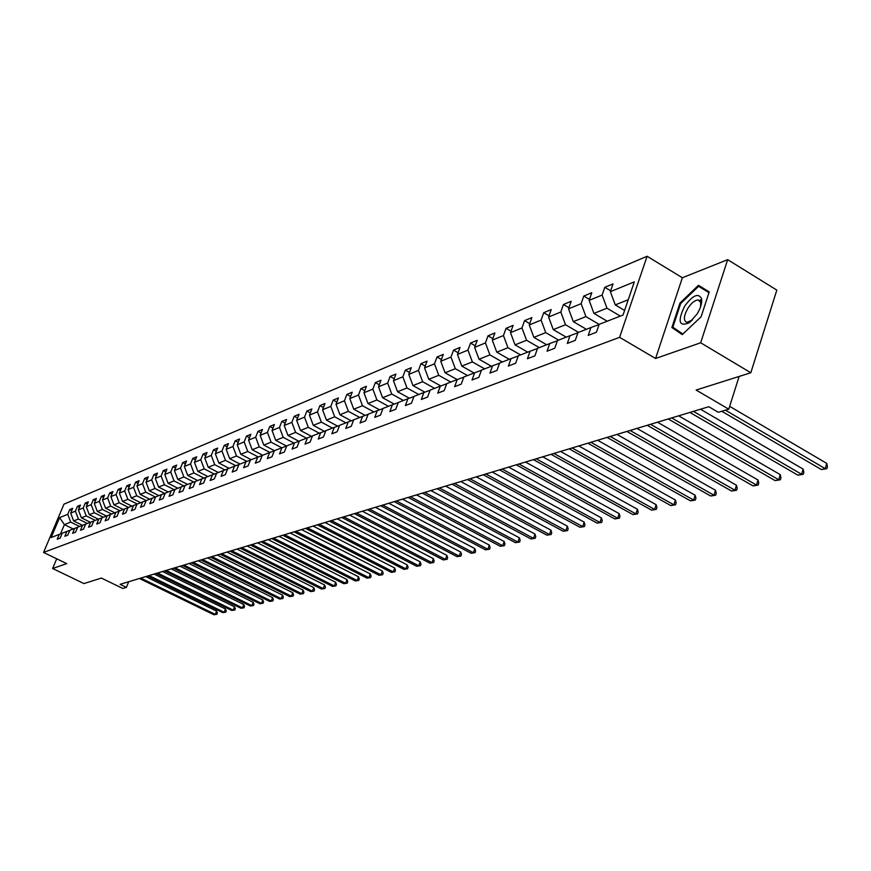 <?xml version="1.0" encoding="UTF-8"?>
<svg xmlns="http://www.w3.org/2000/svg" width="871" height="871" viewBox="0 0 871 871"><rect width="100%" height="100%" fill="white"/><g stroke="black" fill="none" stroke-linecap="round" stroke-linejoin="round"><path stroke-width="1.31" d="M647.099 256.259L63.975 504.157L43.55 552.443L619.597 337.317L647.099 256.259L682.363 277.751L655.58 358.493L700.665 342.782L727.666 259.667L682.363 277.751M727.666 259.667L776.823 290.108L750.813 372.755L696.125 390.045L728.766 409.185L739.12 376.446M56.713 558.801L52.63 568.513L83.954 583.57L101.341 578.072L122.811 588.448L126.404 587.392L128.701 581.73M700.665 342.782L750.813 372.755M62.168 533.302L59.282 534.369L57.246 539.214L60.153 538.093L62.189 533.237L66.893 531.408L64.835 536.296L67.796 535.153L69.865 530.254L74.656 528.392L72.587 533.324L75.603 532.159L77.671 527.216L82.56 525.311L80.48 530.287L83.562 529.111L85.652 524.113L90.638 522.175L88.537 527.195L91.684 525.997L93.785 520.956L98.869 518.974L96.757 524.048L99.958 522.818L102.081 517.722L107.275 515.708L105.141 520.825L108.418 519.562L110.552 514.423L115.843 512.366L113.709 517.537L117.052 516.253L119.196 511.07L124.597 508.958L122.441 514.184L125.86 512.877L128.015 507.63L133.535 505.485L131.369 510.754L134.853 509.415L137.03 504.124L142.67 501.936L140.481 507.26L144.042 505.888L146.23 500.542L136.725 495.773L131.26 497.962L140.699 502.698M59.282 534.369L51.16 537.527L59.566 517.657L67.753 514.304L69.778 509.502L71.781 510.493M599.096 324.535L590.93 327.54L588.219 335.4L596.439 332.243L599.161 324.339L623.048 315.052L634.328 281.856L610.375 291.687L613.053 283.892L604.79 287.321L602.122 295.062L589.134 300.397L591.79 292.721L583.788 296.042L581.131 303.674L568.545 308.846L571.191 301.279L563.439 304.491L560.804 312.025L548.599 317.022L551.234 309.564L543.722 312.689L541.098 320.103L529.263 324.959L531.876 317.599L524.592 320.626L521.979 327.942L510.504 332.657L513.106 325.395L506.029 328.334L503.438 335.553L492.3 340.125L494.88 332.962L488.021 335.814L485.441 342.934L474.63 347.377L477.199 340.311L470.525 343.076L467.967 350.109L457.46 354.421L460.008 347.453L453.53 350.142L450.982 357.077L440.77 361.258L443.306 354.388L437.013 357.001L434.487 363.849L424.558 367.921L427.073 361.127L420.954 363.664L418.439 370.425L408.782 374.388L411.286 367.682L405.331 370.153L402.838 376.827L393.442 380.681L395.924 374.062L390.132 376.468L387.649 383.055L378.504 386.811L380.975 380.268L375.336 382.609L372.875 389.119L363.969 392.777L366.419 386.31L360.921 388.597L358.482 395.031L349.804 398.58L352.243 392.2L346.887 394.421L344.459 400.78L336.01 404.242L338.438 397.938L333.212 400.105L330.806 406.376L322.564 409.762L324.97 403.523L319.886 405.636L317.49 411.841L309.455 415.14L311.851 408.978L306.886 411.036L304.502 417.165L296.673 420.377L299.047 414.291L294.213 416.305L291.839 422.37L284.207 425.494L286.559 419.474L281.834 421.433L279.493 427.432L272.035 430.492L274.376 424.536L269.77 426.452L267.43 432.375L260.157 435.358L262.476 429.479L257.979 431.341L255.66 437.209L248.562 440.127L250.87 434.302L246.471 436.121L244.174 441.924L237.228 444.765L239.525 439.006L235.235 440.791L232.949 446.529L226.166 449.305L228.442 443.611L224.25 445.353L221.974 451.026L215.355 453.747L217.608 448.108L213.515 449.817L211.261 455.424L204.783 458.081L207.026 452.506L203.019 454.172L200.776 459.725L194.451 462.327L196.672 456.807L192.752 458.429L190.531 463.927L184.336 466.464L186.557 461.009L182.714 462.599L180.515 468.043L174.45 470.525L176.65 465.114L172.904 466.682L170.705 472.06L164.782 474.499L166.96 469.142L163.291 470.667L161.113 476.002L155.31 478.375L157.477 473.084L153.884 474.575L151.728 479.845L146.045 482.175L148.201 476.938L144.684 478.397L142.528 483.623L136.976 485.898L139.11 480.705L135.669 482.142L133.535 487.314L128.081 489.546L130.215 484.407L126.839 485.8L124.716 490.928L119.381 493.117L121.494 488.021L118.184 489.393L116.083 494.478L110.857 496.622L112.947 491.571L109.713 492.921L107.623 497.94L102.495 500.041L104.574 495.044L101.406 496.372L99.327 501.348L94.308 503.405L96.376 498.452L93.262 499.747L91.194 504.679L86.273 506.704L88.33 501.794L85.282 503.068L83.224 507.956L78.401 509.927L80.448 505.071L77.454 506.312L75.418 511.157L70.682 513.095L72.707 508.283L69.778 509.502M590.93 327.54L577.974 332.58L575.274 340.365L567.304 343.424L570.004 335.683L557.451 340.561L554.773 348.237L547.053 351.198L549.732 343.566L537.57 348.302L534.903 355.858L527.423 358.732L530.091 351.209L518.299 355.793L515.643 363.251L508.392 366.038L511.037 358.623L499.606 363.065L496.971 370.425L489.938 373.126L492.561 365.809L481.467 370.121L478.854 377.372L472.028 379.996L474.63 372.788L463.862 376.98L461.26 384.133L454.629 386.67L457.221 379.56L446.758 383.632L444.177 390.687L437.732 393.159L440.312 386.136L430.143 390.088L427.585 397.056L421.324 399.462L423.883 392.527L413.997 396.37L411.45 403.251L405.363 405.581L407.911 398.744L398.297 402.478L395.761 409.272L389.849 411.537L392.375 404.786L383.022 408.423L380.507 415.129L374.748 417.34L377.263 410.666L368.161 414.204L365.657 420.824L360.061 422.979L362.554 416.392L353.691 419.833L351.209 426.376L345.754 428.467L348.226 421.967L339.603 425.32L337.131 431.776L331.818 433.812L334.279 427.389L325.874 430.655L323.424 437.035L318.242 439.028L320.691 432.68L312.493 435.859L310.065 442.163L305.024 444.101L307.441 437.83L299.461 440.933L297.044 447.161L292.123 449.055L294.529 442.849L286.744 445.876L284.349 452.038L279.547 453.878L281.943 447.748L274.343 450.71L271.959 456.796L267.277 458.592L269.651 452.528L262.236 455.413L259.874 461.434L255.312 463.187L257.664 457.199L250.434 460.008L248.083 465.952L243.619 467.673L245.96 461.75L238.904 464.493L236.564 470.373L232.209 472.049L234.539 466.192L227.636 468.87L225.328 474.695L221.071 476.328L223.379 470.536L216.639 473.16L214.342 478.908L210.183 480.509L212.48 474.771L205.894 477.341L203.607 483.024L199.546 484.592L201.822 478.919L195.387 481.423L193.122 487.052L189.149 488.577L191.413 482.97L185.12 485.419L182.866 490.994L178.98 492.485L181.222 486.933L175.071 489.328L172.839 494.837L169.039 496.296L171.271 490.809L165.25 493.149L163.029 498.604L159.317 500.03L161.527 494.597L155.637 496.884L153.438 502.284L149.801 503.688L152 498.299L146.23 500.542M728.766 409.185L718.292 412.288L708.787 406.724L120.078 584.332L126.404 587.392M82.549 525.322L73.643 520.945L78.401 519.04L87.35 523.449M69.832 530.319L66.893 531.408M70.682 513.095L73.643 520.945M75.418 511.157L78.401 519.04M90.377 522.273L81.395 517.853L86.24 515.915L95.266 520.368M77.65 527.282L74.656 528.392M78.401 509.927L81.395 517.853M83.224 507.956L86.24 515.915M98.347 519.17L89.299 514.696L94.242 512.725L103.344 517.232M85.619 524.179L82.56 525.311M86.273 506.704L89.299 514.696M91.194 504.679L94.242 512.725M106.491 516.013L97.356 511.484L102.397 509.47L111.575 514.032M93.752 521.021L90.638 522.175M94.308 503.405L97.356 511.484M99.327 501.348L102.397 509.47M114.787 512.779L105.576 508.207L110.715 506.149L119.969 510.765M102.049 517.788L98.869 518.974M102.495 500.041L105.576 508.207M107.623 497.94L110.715 506.149M123.247 509.491L113.97 504.853L119.207 502.763L128.549 507.423M110.519 514.5L107.275 515.708M110.857 496.622L113.97 504.853M116.083 494.478L119.207 502.763M131.891 506.127L122.528 501.446L127.874 499.312L137.291 504.026M119.164 511.135L115.843 512.366M119.381 493.117L122.528 501.446M124.716 490.928L127.874 499.312M127.983 507.706L124.597 508.958M128.081 489.546L131.26 497.962M133.535 487.314L136.725 495.773M149.703 499.192L140.177 494.401L145.762 492.18L155.408 497.036M136.997 504.2L133.535 505.485M136.976 485.898L140.177 494.401M142.528 483.623L145.762 492.18M158.892 495.621L149.279 490.765L154.984 488.5L164.706 493.411M146.208 500.618L142.67 501.936M146.045 482.175L149.279 490.765M151.728 479.845L154.984 488.5M168.277 491.973L158.587 487.063L164.412 484.733L174.211 489.709M155.604 496.96L152 498.299M155.31 478.375L158.587 487.063M161.113 476.002L164.412 484.733M177.869 488.239L168.081 483.274L174.037 480.901L183.923 485.931M165.218 493.226L161.527 494.597M164.782 474.499L168.081 483.274M170.705 472.06L174.037 480.901M187.657 484.428L177.793 479.398L183.879 476.97L193.841 482.066M175.038 489.404L171.271 490.809M174.45 470.525L177.793 479.398M180.515 468.043L183.879 476.97M197.673 480.531L187.711 475.435L193.928 472.964L203.988 478.114M185.077 485.506L181.222 486.933M184.336 466.464L187.711 475.435M190.531 463.927L193.928 472.964M207.908 476.546L197.859 471.396L204.217 468.859L214.353 474.074M195.354 481.511L191.413 482.97M194.451 462.327L197.859 471.396M200.776 459.725L204.217 468.859M218.371 472.485L208.234 467.259L214.734 464.668L224.958 469.948M205.85 477.428L201.822 478.919M204.783 458.081L208.234 467.259M211.261 455.424L214.734 464.668M229.073 468.315L218.839 463.024L225.491 460.367L235.812 465.724M216.607 473.247L212.48 474.771M215.355 453.747L218.839 463.024M221.974 451.026L225.491 460.367M240.026 464.058L229.694 458.69L236.498 455.979L246.907 461.401M227.603 468.968L223.379 470.536M226.166 449.305L229.694 458.69M232.949 446.529L236.498 455.979M251.229 459.703L240.799 454.27L247.767 451.483L258.262 456.97M238.861 464.591L234.539 466.192M237.228 444.765L240.799 454.27M244.174 441.924L247.767 451.483M262.694 455.239L252.165 449.73L259.297 446.888L269.89 452.441M250.391 460.106L245.96 461.75M248.562 440.127L252.165 449.73M255.66 437.209L259.297 446.888M274.43 450.666L263.804 445.092L271.11 442.174L281.801 447.803M262.204 455.511L257.664 457.199M260.157 435.358L263.804 445.092M267.43 432.375L271.11 442.174M286.548 446.039L275.726 440.334L283.206 437.351L294.006 443.056M274.3 450.808L269.651 452.528M272.035 430.492L275.726 440.334M279.493 427.432L283.206 437.351M298.862 441.249L287.942 435.456L295.607 432.408L306.505 438.189M286.701 445.985L281.943 447.748M284.207 425.494L287.942 435.456M291.839 422.37L295.607 432.408M311.48 436.338L300.451 430.47L308.312 427.334L319.319 433.203M299.417 441.042L294.529 442.849M296.673 420.377L300.451 430.47M304.502 417.165L308.312 427.334M324.415 431.297L313.288 425.353L321.345 422.141L332.461 428.097M312.46 435.968L307.441 437.83M309.455 415.14L313.288 425.353M317.49 411.841L321.345 422.141M337.665 426.137L326.44 420.105L334.704 416.806L345.929 422.86M325.83 430.775L320.691 432.68M322.564 409.762L326.44 420.105M330.806 406.376L334.704 416.806M351.263 420.835L339.93 414.727L348.411 411.341L359.756 417.481M339.559 425.44L334.279 427.389M336.01 404.242L339.93 414.727M344.459 400.78L348.411 411.341M365.221 415.402L353.778 409.196L362.478 405.734L373.942 411.961M353.648 419.953L348.226 421.967M349.804 398.58L353.778 409.196M358.482 395.031L362.478 405.734M379.538 409.827L367.987 403.534L376.925 399.963L388.499 406.3M368.117 414.335L362.554 416.392M363.969 392.777L367.987 403.534M372.875 389.119L376.925 399.963M394.236 404.1L382.576 397.709L391.754 394.051L403.447 400.475M382.979 408.553L377.263 410.666M378.504 386.811L382.576 397.709M387.649 383.055L391.754 394.051M409.337 398.21L397.568 391.732L406.997 387.976L418.809 394.498M398.243 402.62L392.375 404.786M393.442 380.681L397.568 391.732M402.838 376.827L406.997 387.976M424.852 392.168L412.963 385.592L422.653 381.727L434.596 388.357M413.954 396.512L407.911 398.744M408.782 374.388L412.963 385.592M418.439 370.425L422.653 381.727M440.791 385.962L428.793 379.277L438.755 375.303L450.83 382.042M430.1 390.23L423.883 392.527M424.558 367.921L428.793 379.277M434.487 363.849L438.755 375.303M457.188 379.571L445.07 372.788L455.315 368.694L467.509 375.553M446.703 383.773L440.312 386.136M440.77 361.258L445.07 372.788M450.982 357.077L455.315 368.694M474.064 373.006L461.804 366.103L472.354 361.901L484.69 368.879M463.808 377.121L457.221 379.56M457.46 354.421L461.804 366.103M467.967 350.109L472.354 361.901M491.418 366.255L479.039 359.233L489.894 354.9L502.36 361.998M481.413 370.284L474.63 372.788M474.63 347.377L479.039 359.233M485.441 342.934L489.894 354.9M509.295 359.298L496.775 352.156L507.956 347.703L520.564 354.922M499.551 363.229L492.561 365.809M492.3 340.125L496.775 352.156M503.438 335.553L507.956 347.703M527.706 352.134L515.044 344.872L526.563 340.278L539.312 347.627M518.234 355.967L511.037 358.623M510.504 332.657L515.044 344.872M521.979 327.942L526.563 340.278M546.672 344.764L533.869 337.36L545.736 332.624L558.627 340.104M537.505 348.476L530.091 351.209M529.263 324.959L533.869 337.36M541.098 320.103L545.736 332.624M566.215 337.153L553.27 329.619L565.519 324.741L578.551 332.352M557.386 340.746L549.732 343.566M548.599 317.022L553.27 329.619M560.804 312.025L565.519 324.741M586.379 329.314L573.292 321.639L585.922 316.598L599.139 324.382M577.909 332.766L570.004 335.683M568.545 308.846L573.292 321.639M581.131 303.674L585.922 316.598M607.185 321.214L593.946 313.397L606.978 308.203L620.315 316.108M589.134 300.397L593.946 313.397M602.122 295.062L606.978 308.203M624.605 310.457L615.264 304.894L628.263 299.711M610.375 291.687L615.264 304.894M655.58 358.493L619.597 337.317M52.63 568.513L66.686 563.613L43.55 552.443M73.229 528.947L64.41 524.625L60.491 533.923M79.588 526.476L70.703 522.11L64.41 524.625L59.566 517.657M67.753 514.304L70.703 522.11M604.79 287.321L610.669 290.827M583.788 296.042L589.471 299.406M563.439 304.491L568.937 307.724M543.722 312.689L549.035 315.792M524.592 320.626L529.742 323.62M506.029 328.334L511.027 331.209M488.021 335.814L492.855 338.59M470.525 343.076L475.218 345.754M453.53 350.142L458.081 352.711M437.013 357.001L441.434 359.483M420.954 363.664L425.244 366.07M405.331 370.153L409.501 372.472M390.132 376.468L394.182 378.711M375.336 382.609L379.277 384.775M360.921 388.597L364.764 390.687M346.887 394.421L350.621 396.457M333.212 400.105L336.848 402.064M319.886 405.636L323.424 407.541M306.886 411.036L310.337 412.887M294.213 416.305L297.566 418.091M281.834 421.433L285.111 423.175M269.77 426.452L272.961 428.14M257.979 431.341L261.093 432.985M246.471 436.121L249.509 437.721M235.235 440.791L238.197 442.348M224.25 445.353L227.146 446.867M213.515 449.817L216.335 451.276M203.019 454.172L205.785 455.598M192.752 458.429L195.452 459.823M182.714 462.599L185.36 463.949M172.904 466.682L175.485 467.999M163.291 470.667L165.817 471.951M153.884 474.575L156.355 475.827M144.684 478.397L147.101 479.616M135.669 482.142L138.032 483.329M126.839 485.8L129.148 486.976M118.184 489.393L120.448 490.536M109.713 492.921L111.934 494.031M101.406 496.372L103.573 497.45M93.262 499.747L95.396 500.803M85.282 503.068L87.361 504.102M77.454 506.312L79.501 507.325M698.455 285.307L679.957 303.086L671.879 327.507L682.254 334.616L701.09 316.804L709.212 291.916L698.455 285.307M706.708 290.37L706.152 290.903M680.229 332.243L682.712 334.192M680.164 332.45L671.879 327.507M682.864 334.039L672.848 327.202L680.676 303.533L679.957 303.086M725.434 410.176L825.196 468.631L821.364 469.556L721.776 411.254M729.658 406.343L826.753 463.383L825.196 468.631L826.829 468.696L821.364 469.556M826.753 463.383L827.45 466.595L826.829 468.696M684.671 306.124C677.377 321.443 678.912 326.984 689.266 322.738L697.007 314.126C700.665 308.062 702.2 302.923 701.601 298.731C698.455 292.689 692.815 295.149 684.671 306.124M700.502 306.995L700.774 302.596L698.379 299.983C695.102 299.983 691.618 302.705 687.948 308.171C683.615 315.999 683.256 320.746 686.871 322.39L692.401 320.016M699.522 300.68L701.667 299.134M680.676 303.533L698.607 286.309L708.972 292.645M698.607 286.309L708.961 292.678M693.436 411.362L801.592 474.281L797.88 475.163L689.908 412.429M700.491 409.228L803.149 469.088L801.592 474.281L803.236 474.325L797.88 475.163M803.149 469.088L803.857 472.256L803.236 474.325M671.672 417.928L778.707 479.747L775.103 480.607L668.242 418.962M678.661 415.815L780.264 474.641L778.707 479.747L780.362 479.779L775.103 480.607M780.264 474.641L780.982 477.744L780.362 479.779M650.561 424.297L756.496 485.06L752.99 485.887L647.24 425.298M657.485 422.206L758.042 480.019L756.496 485.06L758.151 485.082L752.99 485.887M758.042 480.019L758.772 483.067L758.151 485.082M630.081 430.47L734.928 490.21L731.531 491.026L626.859 431.45M636.941 428.401L736.474 485.245L734.928 490.21L736.594 490.231L731.531 491.026M736.474 485.245L737.214 488.239L736.594 490.231M610.201 436.469L713.98 495.218L710.682 496.002L607.076 437.416M617.006 434.422L715.527 490.308L713.98 495.218L715.657 495.229L710.682 496.002M715.527 490.308L716.278 493.269L715.657 495.229M590.897 442.294L693.632 500.074L690.42 500.847L587.86 443.208M597.637 440.258L695.167 495.24L693.632 500.074L695.308 500.085L690.42 500.847M695.167 495.24L695.929 498.158L695.308 500.085M572.149 447.955L673.849 504.81L670.735 505.55L569.188 448.837M578.823 445.941L675.384 500.03L673.849 504.81L675.537 504.81L670.735 505.55M675.384 500.03L676.146 502.905L675.537 504.81M553.923 453.453L654.611 509.404L651.584 510.134L551.049 454.314M560.543 451.45L656.135 504.69L654.611 509.404L656.298 509.393L651.584 510.134M656.135 504.69L656.908 507.521L656.298 509.393M536.209 458.799L635.895 513.879L632.945 514.587L533.411 459.638M542.764 456.818L637.42 509.23L635.895 513.879L637.583 513.868L632.945 514.587M637.42 509.23L638.193 512.006L637.583 513.868M518.974 463.993L617.681 518.234L614.806 518.92L516.253 464.809M525.474 462.033L619.194 513.64L617.681 518.234L619.379 518.212L614.806 518.92M619.194 513.64L619.978 516.383L619.379 518.212M502.208 469.055L599.956 522.469L597.158 523.133L499.562 469.85M508.653 467.106L601.458 517.929L599.956 522.469L601.643 522.448L597.158 523.133M601.458 517.929L602.242 520.629L601.643 522.448M485.887 473.976L582.688 526.596L579.955 527.249L483.307 474.749M492.267 472.049L584.18 522.121L582.688 526.596L584.376 526.563L579.955 527.249M584.18 522.121L584.974 524.778L584.376 526.563M469.992 478.767L565.867 530.613L563.21 531.256L467.487 479.529M476.328 476.862L567.359 526.193L565.867 530.613L567.554 530.581L563.21 531.256M567.359 526.193L568.142 528.817L567.554 530.581M454.52 483.438L549.47 534.533L546.879 535.153L452.071 484.178M460.792 481.543L550.951 530.167L549.47 534.533L551.158 534.5L546.879 535.153M550.951 530.167L551.746 532.747L551.158 534.5M439.43 487.989L533.488 538.354L530.962 538.953L437.057 488.707M445.647 486.116L534.957 534.032L533.488 538.354L535.175 538.311L530.962 538.953M534.957 534.032L535.763 536.59L535.175 538.311M424.732 492.42L517.897 542.078L515.436 542.666L422.413 493.128M430.895 490.569L519.366 537.81L517.897 542.078L519.584 542.034L515.436 542.666M519.366 537.81L520.172 540.325L519.584 542.034M410.404 496.742L502.698 545.714L500.292 546.291L408.14 497.428M416.512 494.902L504.157 541.501L502.698 545.714L504.374 545.66L500.292 546.291M504.157 541.501L504.962 543.983L504.374 545.66M396.425 500.967L487.858 549.263L485.517 549.819L394.215 501.631M402.478 499.137L489.317 545.094L487.858 549.263L489.535 549.209L485.517 549.819M489.317 545.094L490.123 547.543L489.535 549.209M382.783 505.082L473.378 552.715L471.091 553.27L380.627 505.724M388.793 503.264L474.826 548.599L473.378 552.715L475.054 552.66L471.091 553.27M474.826 548.599L475.631 551.016L475.054 552.66M369.467 509.1L459.235 556.101L457.003 556.634L367.366 509.731M375.423 507.303L460.683 552.029L459.235 556.101L460.911 556.036L457.003 556.634M460.683 552.029L461.488 554.413L460.911 556.036M356.479 513.019L445.429 559.4L443.252 559.922L354.421 513.64M362.38 511.233L446.867 555.371L445.429 559.4L447.095 559.334L443.252 559.922M446.867 555.371L447.672 557.723L447.095 559.334M343.795 516.841L431.94 562.622L429.806 563.134L341.78 517.45M349.641 515.077L433.366 558.638L431.94 562.622L433.606 562.557L429.806 563.134M433.366 558.638L434.172 560.968L433.606 562.557M331.394 520.586L418.755 565.769L416.676 566.27L329.434 521.174M337.208 518.833L420.181 561.828L418.755 565.769L420.421 565.704L416.676 566.27M420.181 561.828L420.987 564.125L420.421 565.704M319.287 524.233L405.875 568.85L403.839 569.34L317.371 524.81M325.046 522.502L407.29 564.952L405.875 568.85L407.53 568.785L403.839 569.34M407.29 564.952L408.096 567.228L407.53 568.785M307.452 527.804L393.278 571.866L391.286 572.345L305.579 528.37M313.168 526.084L394.683 568.001L393.278 571.866L394.933 571.79L391.286 572.345M394.683 568.001L395.488 570.244L394.933 571.79M295.89 531.299L380.965 574.806L379.016 575.274L294.06 531.843M301.551 529.59L382.358 570.995L380.965 574.806L382.609 574.729L379.016 575.274M382.358 570.995L383.164 573.205L382.609 574.729M284.577 534.707L368.912 577.691L367.007 578.148L282.792 535.251M290.195 533.008L370.295 573.913L368.912 577.691L370.556 577.604L367.007 578.148M370.295 573.913L371.111 576.101L370.556 577.604M273.516 538.038L357.121 580.5L355.259 580.946L271.763 538.572M279.09 536.362L358.504 576.765L357.121 580.5L358.765 580.424L355.259 580.946M358.504 576.765L359.309 578.932L358.765 580.424M262.694 541.305L345.58 583.265L343.762 583.701L260.984 541.827M268.224 539.639L346.963 579.563L345.58 583.265L347.224 583.178L343.762 583.701M346.963 579.563L347.769 581.697L347.224 583.178M252.1 544.506L334.29 585.965L332.504 586.39L250.434 545.006M257.587 542.851L335.662 582.296L334.29 585.965L335.923 585.878L332.504 586.39M335.662 582.296L336.467 584.408L335.923 585.878M241.746 547.63L323.239 588.6L321.486 589.025L240.102 548.12M247.179 545.986L324.589 584.974L323.239 588.6L324.861 588.513L321.486 589.025M324.589 584.974L325.406 587.065L324.861 588.513M231.599 550.69L312.406 591.191L310.697 591.605L229.988 551.18M236.988 549.068L313.756 587.598L312.406 591.191L314.028 591.104L310.697 591.605M313.756 587.598L314.562 589.667L314.028 591.104M221.659 553.684L301.802 593.728L300.125 594.131L220.091 554.163M227.015 552.072L303.141 590.168L301.802 593.728L303.413 593.641L300.125 594.131M303.141 590.168L303.946 592.215L303.413 593.641M211.925 556.623L291.415 596.21L289.771 596.602L210.39 557.092M217.238 555.023L292.743 592.694L291.415 596.21L293.015 596.123L289.771 596.602M292.743 592.694L293.549 594.708L293.015 596.123M202.399 559.498L281.224 598.638L279.613 599.03L200.885 559.955M207.668 557.908L282.552 595.154L281.224 598.638L282.825 598.551L279.613 599.03M282.552 595.154L283.358 597.158L282.825 598.551M193.057 562.318L271.251 601.034L269.672 601.404L191.576 562.764M198.294 560.739L272.569 597.571L271.251 601.034L272.841 600.936L269.672 601.404M272.569 597.571L273.374 599.553L272.841 600.936M183.912 565.072L261.463 603.363L259.917 603.734L182.453 565.519M189.094 563.515L262.781 599.945L261.463 603.363L263.053 603.265L259.917 603.734M262.781 599.945L263.575 601.905L263.053 603.265M174.94 567.783L251.871 605.661L250.358 606.02L173.514 568.208M180.09 566.226L253.178 602.275L251.871 605.661L253.45 605.563L250.358 606.02M253.178 602.275L253.973 604.213L253.45 605.563M166.143 570.44L242.465 607.904L240.973 608.263L164.75 570.853M171.249 568.894L243.76 604.55L242.465 607.904L244.043 607.806L240.973 608.263M243.76 604.55L244.555 606.466L244.043 607.806M157.52 573.042L233.243 610.114L231.773 610.462L156.149 573.456M162.583 571.507L234.528 606.782L233.243 610.114L234.811 610.016L231.773 610.462M234.528 606.782L235.322 608.687L234.811 610.016M149.061 575.589L224.185 612.28L222.747 612.618L147.722 575.992M154.091 574.076L225.469 608.981L224.185 612.28L225.752 612.171L222.747 612.618M225.469 608.981L226.264 610.854L225.752 612.171M140.764 578.094L215.3 614.403L213.896 614.741L139.447 578.496M145.751 576.591L216.574 611.137L215.3 614.403L216.857 614.295L213.896 614.741M216.574 611.137L217.369 612.988L216.857 614.295M691.454 320.757L689.266 322.738M701.688 301.997L698.379 299.983M700.774 302.596L701.601 298.731"/></g></svg>
